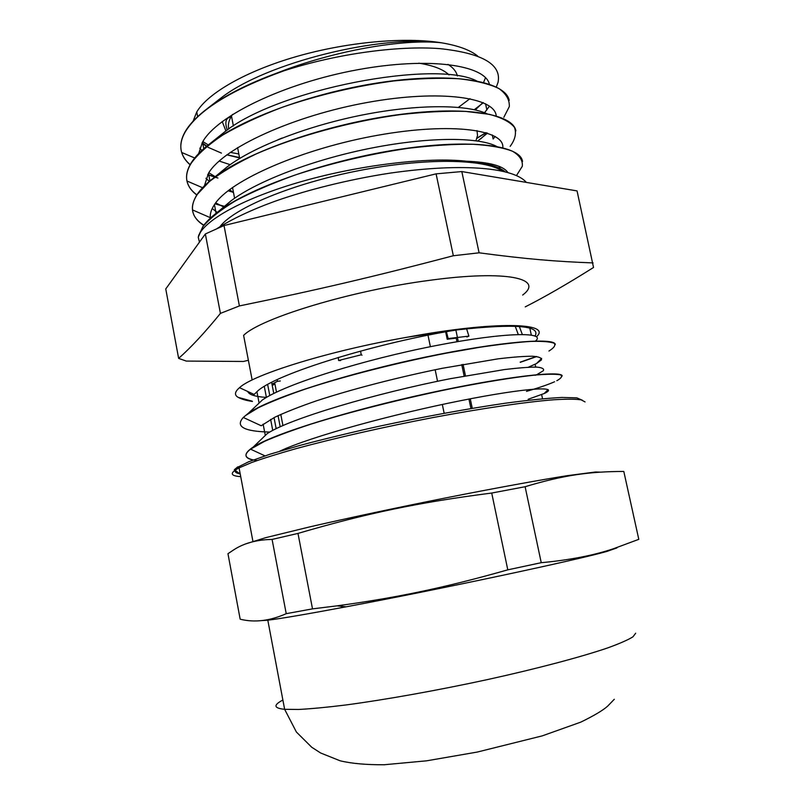 <?xml version="1.0" encoding="UTF-8"?>
<svg xmlns="http://www.w3.org/2000/svg" width="805" height="805" viewBox="0 0 805 805"><rect width="100%" height="100%" fill="white"/><g stroke="black" fill="none" stroke-linecap="round" stroke-linejoin="round"><path stroke-width="1.21" d="M246.793 543.566L265.761 537.649L309.834 526.862C347.498 518.189 397.439 507.553 446.554 497.752C495.377 488.082 538.968 480.132 567.082 475.695L595.529 472.002L600.268 472.133M297.981 533.413C366.688 513.318 418.037 502.501 491.714 493.042L507.794 569.839C444.35 587.851 396.412 597.783 337.003 605.853L312.511 608.872L297.981 533.413L272.09 539.431L286.228 613.672C269.896 620.937 254.541 622.778 240.172 619.196L227.956 553.699L233.963 549.704C244.106 543.123 256.815 539.702 272.09 539.431M525.112 486.723C564.033 474.96 589.944 471.529 623.805 471.448L638.798 539.33L613.319 548.789C593.315 555.48 569.286 560.109 541.242 562.685L525.112 486.723L491.714 493.042M312.511 608.872L286.228 613.672M623.805 471.448L623.986 472.283M638.667 538.726L638.798 539.33M541.242 562.685L507.794 569.839M260.166 620.695L267.813 620.202C280.784 618.622 306.886 614.155 346.1 606.819C439.54 589.371 577.759 559.847 606.809 551.445L617.012 547.873M193.109 121.183L196.752 111.945C207.891 93.108 246.068 71.031 296.663 56.481C347.237 41.961 404.814 36.809 441.502 42.806C458.075 45.573 470.13 49.991 477.677 56.048M485.496 77.672L483.523 82.603M469.979 98.683L458.437 107.357M238.823 153.956L230.24 152.387M208.264 144.92L202.84 141.569M252.438 401.454C245.636 400.437 240.625 398.918 237.425 396.895C234.285 394.631 234.98 391.562 239.498 387.688C253.102 374.607 329.376 350.698 407.39 337.194L407.189 337.235M247.719 391.472C249.027 394.732 255.255 396.704 266.405 397.408M201.944 143.139L206.483 146.359M208.072 147.315L221.435 153.101M226.93 154.751L239.518 157.549M474.266 109.701L483.342 102.718M496.262 87.131L497.993 82.492C501.857 64.481 482.487 53.19 439.862 48.632C397.761 45.402 336.017 53.875 283.652 70.9L276.588 73.185C334.86 50.182 404.341 38.67 441.502 42.806C382.355 34.152 265.71 62.398 220.308 98.532L207.952 108.091C197.024 116.312 189.376 124.282 185.009 131.99C181.689 137.947 180.33 143.521 180.934 148.724M260.267 440.295L267.129 433.694C288.683 418.942 376.307 393.142 450.599 378.642L504.574 369.545C518.551 367.875 529.298 367.06 536.794 367.11C542.288 367.633 544.442 368.851 543.274 370.773L537.287 374.375M536.553 374.707L535.234 375.281M254.722 407.229L262.329 400.015C284.658 384.196 364.383 359.503 435.565 345.667C506.878 331.73 547.4 331.831 535.214 341.25M257.077 460.561C244.358 458.86 242.587 454.694 251.754 448.053L253.142 447.137C273.7 433.543 351.906 409.695 429.82 392.89C507.754 376.036 562.675 370.37 562.172 376.036M269.806 432.064C243.915 431.45 235.07 426.59 243.291 417.463L248.443 413.186C270.641 397.791 348.193 373.258 424.517 357.289C500.871 341.26 554.836 337.436 555.319 344.49M536.321 356.494L520.221 362.139M252.327 401.232L238.884 397.549M253.072 460.047C244.559 458.136 243.714 454.503 250.546 449.16L264.704 441.271C276.819 435.978 292.306 430.252 311.153 424.074C351.171 411.526 403.547 398.395 451.052 388.684C485.898 381.781 515.411 377.092 535.868 374.989C547.803 374.053 555.993 374.003 560.431 374.838C562.695 376.146 561.488 378.109 556.819 380.725M554.595 381.761C548.225 384.579 538.857 387.789 526.48 391.391M245.565 415.501L258.455 407.682C270.661 401.856 286.268 395.658 305.286 389.077C345.737 375.774 398.666 362.411 446.352 353.143L479.71 347.297C499.925 344.299 516.921 342.336 530.696 341.421C542.298 341.099 550.097 341.702 554.102 343.212C555.873 345.184 554.162 347.79 548.95 351.03M536.744 356.545L520.261 362.331M276.588 73.185C247.849 83.821 224.967 95.453 207.952 108.091M181.709 152.487C183.097 156.985 185.905 161.04 190.151 164.663M207.73 174.544L214.855 176.969M215.539 177.181L217.058 177.623M476.993 138.088L485.878 132.634M509.213 100.373C505.792 82.462 459.504 72.52 391.321 81.023C323.238 89.436 246.199 115.94 211.031 142.787C201.642 149.881 194.941 156.713 190.946 163.294C187.404 169.231 186.005 174.735 186.76 179.827M503.85 117.289L509.313 106.582C509.666 99.79 506.184 93.762 498.869 88.51C489.219 83.891 475.846 80.641 458.739 78.739C439.701 77.763 418.147 78.488 394.088 80.913C355.911 85.994 318.539 94.819 281.961 107.377C259.28 116.051 239.568 125.258 222.834 134.988C208.254 144.769 197.648 154.278 191.006 163.506C187.193 169.825 185.844 175.661 186.961 181.004C188.159 186.307 191.489 190.956 196.984 194.961C193.472 200.344 191.972 205.315 192.476 209.894C193.22 215.911 196.973 221.053 203.735 225.32M215.096 203.725L224.474 206.342M486.502 164.029L487.8 163.284M515.874 130.873C513.177 113.978 465.884 105.364 396.04 114.964C326.297 124.463 248.161 151.441 214.281 177.442C206.332 183.449 200.536 189.225 196.913 194.77C189.195 207.408 191.499 217.541 203.836 225.189M522.536 161.473C520.594 145.655 472.314 138.46 400.83 149.136C329.436 159.702 250.295 187.032 217.753 212.017C211.111 217.028 206.171 221.828 202.92 226.416L198.292 237.153M199.459 242.154L198.272 237.344L198.694 235.392C205.527 219.443 244.821 197.678 302.257 181.336C359.614 165.005 427.556 156.864 466.749 161.231C485.677 162.821 498.456 166.313 505.117 171.727M283.652 70.91C230.955 90.009 198.09 110.436 185.07 132.191C180.954 139.557 179.827 146.319 181.678 152.467C183.057 157.015 185.864 161.111 190.091 164.773M207.65 174.685L214.704 177.1M215.418 177.311L217.934 178.026M476.912 138.339L486.109 132.694M202.568 187.726L186.961 181.004C188.129 186.347 191.439 191.037 196.903 195.082M214.995 203.856L224.313 206.472M486.773 164.089L488.092 163.335M510.159 146.339L510.159 146.349C515.22 139.496 516.649 133.157 514.435 127.321C510.008 121.907 501.626 117.58 489.299 114.32L465.733 111.402C446.725 110.818 425.181 111.855 401.101 114.521C351.614 121.183 297.015 135.965 256.05 154.007C236.811 163.194 221.214 172.421 209.25 181.699L196.923 194.77M516.498 175.54L522.314 166.263C522.908 160.467 519.628 155.456 512.503 151.229C503.024 147.617 489.782 145.292 472.766 144.246C453.789 144.055 432.245 145.423 408.145 148.321C369.857 153.986 332.264 162.862 295.365 174.937C272.452 183.198 252.508 191.821 235.513 200.817C220.691 209.783 209.853 218.386 202.981 226.628L198.694 235.392M220.137 210.507L230.804 200.998C257.449 180.702 315.288 158.927 373.057 147.758C430.856 136.548 480.052 137.162 497.077 146.651M500.539 166.987L499.432 168.245M217.229 212.409L212.208 208.535M216.877 175.772L217.662 174.987M220.208 172.572L227.131 166.887C254.058 146.399 309.019 125.328 364.222 114.622C419.455 103.885 467.826 104.549 487.307 113.918M495.145 136.427L493.163 139.024L492.278 134.968M233.46 192.365L228.056 190.785M209.3 181.407L205.929 178.267M214.05 140.815L215.005 139.899M218.215 137.051L223.639 132.714C277.192 88.691 436.853 59.318 477.093 81.154M489.49 106.099L484.55 112.74M230.15 164.673L219.171 161.04M201.834 150.424L199.771 148.15M211.614 105.676L212.822 104.6M216.927 101.148L220.308 98.532M536.492 336.732C552.683 322.634 494.713 320.863 407.39 337.194L457.341 329.859C379.839 342.065 274.636 373.862 256.926 391.713L254.179 394.45L239.498 387.688M528.322 367.221L536.522 363.558L541.463 359.885C541.906 357.943 538.958 356.726 532.598 356.233C524.286 356.213 512.735 357.088 497.963 358.859L442.237 368.308C399.602 376.931 352.61 388.956 316.576 400.789C299.621 406.636 285.674 412.13 274.726 417.272L261.212 425.754L243.291 417.463M528.171 399.28L544.2 393.514C560.763 386.008 528.563 387.205 461.235 400.568C394.118 413.84 310.468 436.642 279.788 451.182M457.341 329.859C515.099 323.54 541.02 325.562 535.094 335.937M202.176 142.716L206.774 146.128M226.809 154.842L239.598 157.931M475.252 109.923L482.98 102.557M489.41 84.344C485.455 65.175 429.759 56.431 357.37 69.794C285.01 83.006 216.797 115.588 202.518 142.123L198.674 153.524M208.827 172.733L215.197 176.687M477.747 140.996L487.518 133.137M496.232 116.071C495.317 97.566 441.11 89.114 367.533 102.426C294.016 115.598 223.247 147.748 208.465 173.296L204.42 185.834M215.71 202.88L223.72 206.986M490.235 164.945L491.402 164.029M502.773 147.889C505.248 130.048 452.873 121.897 378.088 135.2C303.374 148.331 229.747 180.099 214.452 204.641C211.333 209.32 209.954 213.657 210.296 217.672L210.336 218.155M507.824 172.451C503.356 165.941 489.671 162.197 466.759 161.231M272.754 430.423L270.631 419.405M266.415 397.449L264.302 386.481M284.628 449.743L284.507 449.079M280.2 426.781L278.057 415.652M273.781 393.474L271.647 382.415M287.445 448.928L287.254 447.922M282.937 425.553L280.784 414.404M276.487 392.156L274.656 382.677M428.008 335.222L430.383 346.703M435.153 369.747L437.548 381.298M442.337 404.472L444.149 413.237M472.253 408.326L470.261 398.807M465.451 375.814L463.056 364.353M458.266 341.501L455.882 330.1M470.945 408.548L468.953 399.059M464.143 376.056L461.748 364.585M456.958 341.723L456.083 337.537M233.551 192.838L229.546 189.638M234.899 164.532L235.553 163.918M278.007 139.698L282.203 138.027M419.063 112.328L421.377 112.358M477.003 130.591L477.516 135.512L475.946 140.744M220.419 313.397C204.913 332.485 190.976 347.488 178.63 358.386L165.76 288.935L205.356 233.963L220.419 313.397L239.397 305.93L224.011 225.541L436.099 173.85L453.336 255.749C372.765 276.96 317.512 289.87 239.397 305.93M593.054 262.923C555.631 261.494 526.802 259.17 479.096 252.81L461.818 171.566L577.054 190.916L593.527 267.471C567.545 283.843 544.784 296.975 525.242 306.876M178.63 358.386L186.287 361.083L243.523 361.455L248.373 360.268M205.356 233.963L224.011 225.541M436.099 173.85L461.818 171.566M577.054 190.916L577.869 194.589M479.096 252.81L453.336 255.749M252.146 379.99L243.613 335.373C260.538 318.227 352.067 290.313 430.081 280.271C507.281 269.725 544.583 278.631 522.687 295.053M220.178 226.497L220.157 226.396C234.466 207.861 292.316 183.631 358.497 170.7C424.678 157.689 484.6 158.776 501.948 170.992M341.29 605.269L341.743 607.634M362.009 355.186L361.224 354.804L360.59 351.061M446.403 331.741L448.164 338.553L447.218 339.267L456.214 338.13M445.668 331.871L447.218 339.267M522.324 334.427L519.316 326.498M280.311 380.996L277.383 381.308L277.292 379.648M338.261 357.44L338.603 360.489L340.535 360.58M466.87 336.973L468.892 336.118L466.598 328.772M515.23 326.246L518.249 334.478M448.164 338.553L468.892 336.118M271.979 384.156L277.383 381.308M272.241 385.494L274.877 383.854M338.603 360.489L361.224 354.804M240.715 476.651C230.059 475.906 229.506 472.978 239.065 467.886L251.724 462.493C263.336 458.347 278.067 453.738 295.908 448.697C333.844 438.343 384.317 426.851 433.744 417.413C482.849 408.216 526.329 401.906 553.86 399.753C566.297 398.998 575.374 399.018 581.099 399.813L585.064 401.926M582.458 400.276L576.833 397.861L561.91 397.439C547.39 398.203 528.563 400.125 505.419 403.204C468.188 408.628 423.561 416.759 379.276 426.217C350.286 432.667 323.851 439.067 299.983 445.407L270.007 454.211L248.725 461.748L236.811 467.665C233.44 470.744 234.567 472.847 240.202 473.964M282.887 700.048C273.126 705.12 273.71 708.209 284.638 709.316L298.625 709.457C311.163 708.803 326.82 707.323 345.597 705.009C385.364 699.716 437.457 690.418 487.709 679.531C537.579 668.553 580.928 657.031 607.544 647.965C619.478 643.648 627.93 639.945 632.911 636.856L635.688 633.203M225.933 131.034L222.2 121.545M447.983 64.37C453.245 67.741 456.385 71.605 457.381 75.982M449.019 74.925C443.414 69.401 433.342 65.477 418.791 63.172M232.565 114.421L231.478 116.061C228.66 120.74 227.765 125.057 228.791 129.031M341.592 605.229L342.045 607.574M240.212 473.994L234.295 469.758L237.747 466.87L239.065 467.886L252.921 541.322M606.809 551.445L613.319 548.789M346.1 606.819L337.003 605.853M267.813 620.202L284.638 709.316L296.401 732.037L311.736 747.251L320.652 752.997L340.143 760.806C351.584 763.553 366.285 764.861 384.226 764.75L426.63 760.816L477.264 752.061L542.288 735.861L580.777 722.135C594.02 715.675 602.965 710.352 607.624 706.166L614.296 699.273M607.725 551.194L607.584 550.56M233.4 125.993L231.478 116.061L229.254 117.409C225.531 118.929 224.877 123.145 227.302 130.068M239.689 158.434L237.596 147.597M267.129 433.694L253.142 447.137M262.329 400.015L248.443 413.186M230.804 200.998L217.753 212.017M227.131 166.887L214.281 177.442M223.639 132.714L211.031 142.787M250.546 449.16L264.966 455.851M548.084 389.58L544.2 393.514M541.644 358.396L536.522 363.558M542.53 398.747L541.644 394.621M535.707 367.08L535.104 364.273M265.217 435.012L263.134 424.165M258.989 402.5L256.916 391.713M478.593 106.562L474.97 109.862M181.678 152.467L194.699 157.991M487.065 132.986L480.706 138.873M491.01 163.938L490.004 164.884M192.476 209.894L210.296 217.672M499.462 168.215L499.06 166.353M486.884 109.983L485.536 103.744M216.092 213.285L214.442 204.641M209.914 180.894L208.465 173.296M203.766 148.684L202.508 142.123M197.648 116.645L196.752 111.945M276.165 428.693L274.032 417.614M269.786 395.547L267.663 384.538M234.597 198.261L232.514 187.464M531.3 335.001L529.821 328.148M217.038 228.55C232.232 218.91 251.361 209.884 274.404 201.471C304.622 190.664 348.203 179.485 390.093 173.125C465.441 162.338 514.556 168.245 526.349 182.403"/></g></svg>
